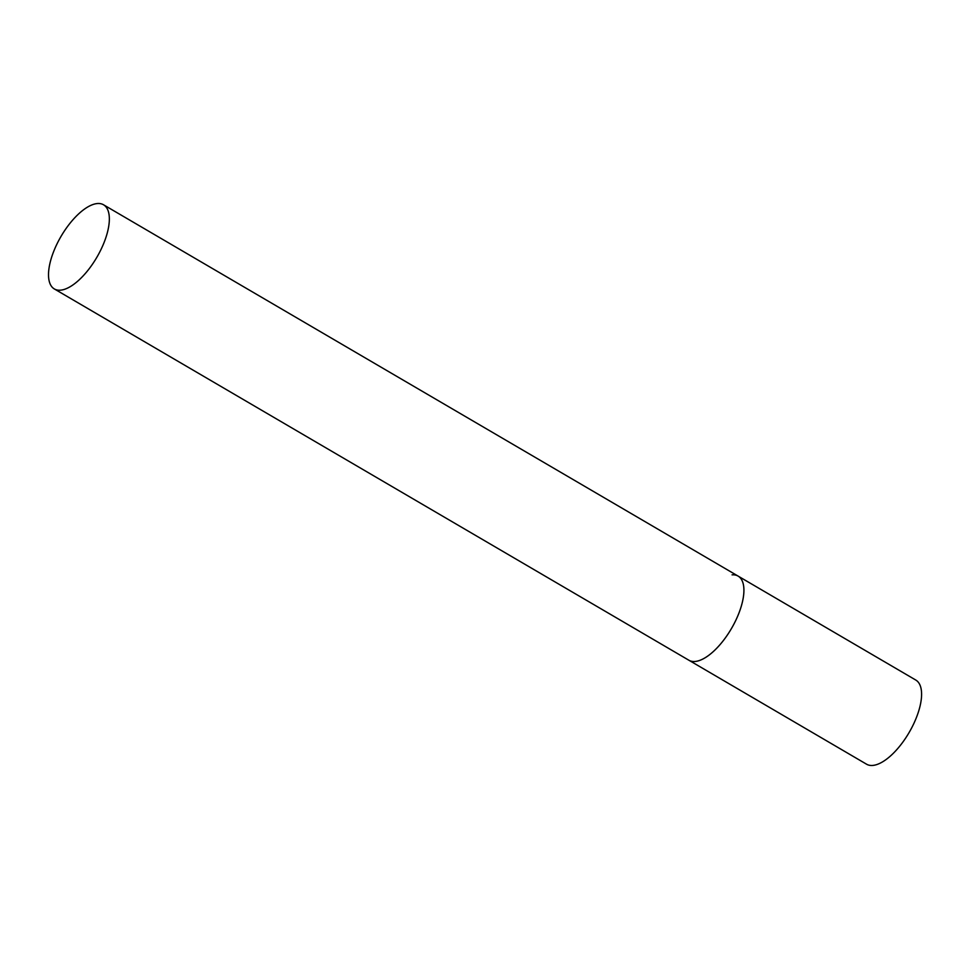 <?xml version="1.0" encoding="UTF-8"?>
<svg xmlns="http://www.w3.org/2000/svg" width="970" height="970" viewBox="0 0 970 970"><rect width="100%" height="100%" fill="white"/><g stroke="black" fill="none" stroke-linecap="round" stroke-linejoin="round"><path stroke-width="1.45" d="M694.932 661.479A48.742 20.734 120.3 0 1 688.882 660.23A48.742 20.734 -59.7 0 0 737.612 616.338A48.742 20.734 -59.7 0 0 738.109 576.095A48.742 20.734 120.3 0 1 734.714 622.534A48.742 20.734 120.3 0 1 694.932 661.479M732.059 574.846A48.742 20.734 120.3 0 1 738.109 576.095L915.789 680.055A48.742 20.734 120.3 0 1 912.394 726.494A48.742 20.734 120.3 0 1 872.612 765.439A48.742 20.734 120.3 0 1 866.562 764.202L54.308 288.927A48.742 20.734 -59.7 0 0 103.038 245.034A48.742 20.734 -59.7 0 0 103.547 204.791A48.742 20.734 -59.7 0 0 54.817 248.696A48.742 20.734 -59.7 0 0 54.308 288.927M738.109 576.095L103.547 204.791"/></g></svg>
